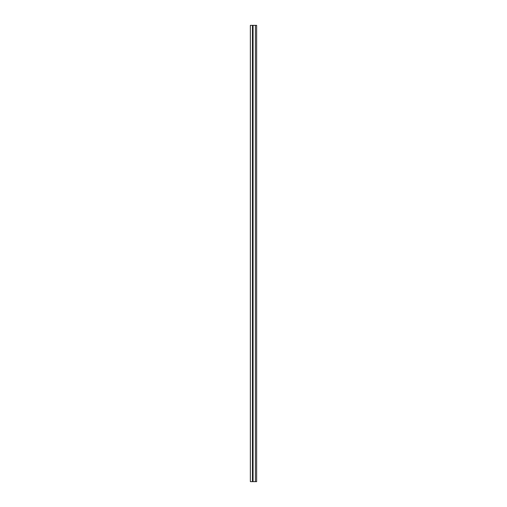 <?xml version="1.0" encoding="UTF-8"?>
<svg xmlns="http://www.w3.org/2000/svg" width="507" height="507" viewBox="0 0 507 507"><rect width="100%" height="100%" fill="white"/><g stroke="black" fill="none" stroke-linecap="round" stroke-linejoin="round"><path stroke-width="0.76" d="M252.454 25.35L250.363 25.35L250.363 481.65L256.637 481.65L256.637 25.35L252.454 25.35L252.454 481.65M253.069 25.35L253.069 481.65M255.414 25.35L255.414 481.65"/></g></svg>
